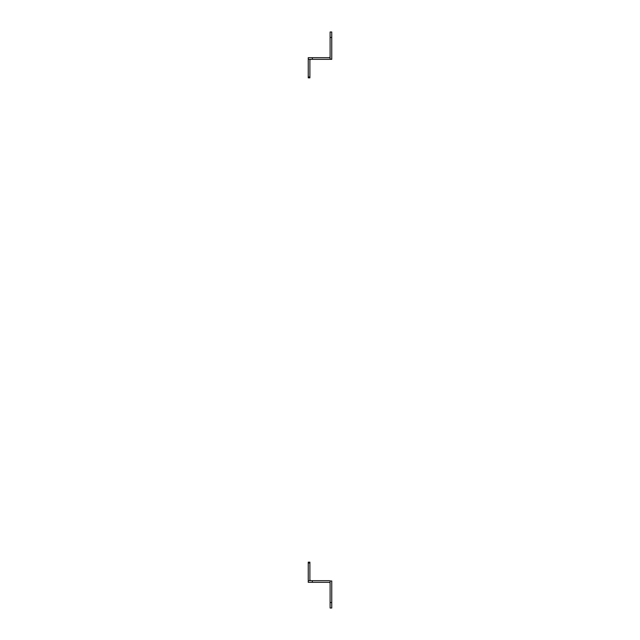 <?xml version="1.0" encoding="UTF-8"?>
<svg xmlns="http://www.w3.org/2000/svg" width="640" height="640" viewBox="0 0 640 640"><rect width="100%" height="100%" fill="white"/><g stroke="black" fill="none" stroke-linecap="round" stroke-linejoin="round"><path stroke-width="0.96" d="M330.112 602.536L330.112 608L331.752 608L331.752 581L330.112 581L330.112 602.536L331.752 602.536M331.752 581L330.112 581M312.352 582.312L312.352 580.672L308.248 580.672L308.248 582.312L328.992 582.312A1.112 1.112 0 0 1 330.112 583.432M312.352 580.672L328.992 580.672A2.752 2.752 0 0 1 330.112 580.912M308.488 580.672A2.752 2.752 0 0 1 308.248 579.56L308.248 562.16L309.888 562.16L309.888 563.032L308.248 563.032M311.008 580.672A1.112 1.112 0 0 1 309.888 579.56L309.888 563.032M331.752 37.464L330.112 37.464L330.112 32L331.752 32L331.752 59.328L330.112 59.328L331.752 59M330.112 59.088A2.752 2.752 0 0 1 328.992 59.328L308.248 59.328L308.248 57.688L328.992 57.688A1.112 1.112 0 0 0 330.112 56.568M330.112 37.464L330.112 59M309.888 76.968L308.248 76.968L308.248 77.84L309.888 77.84L309.888 60.44A1.112 1.112 0 0 1 311.008 59.328M308.248 76.968L308.248 60.44A2.752 2.752 0 0 1 308.488 59.328M312.352 59.328L312.352 57.688"/></g></svg>
